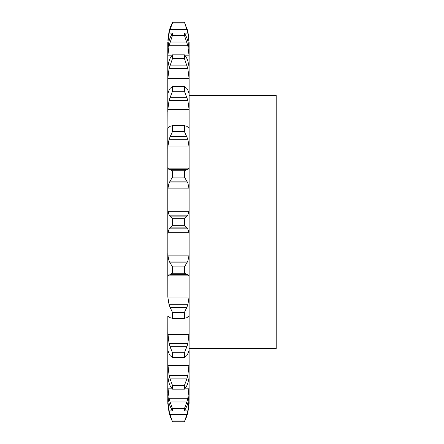 <?xml version="1.0" encoding="UTF-8"?>
<svg xmlns="http://www.w3.org/2000/svg" width="444" height="444" viewBox="0 0 444 444"><rect width="100%" height="100%" fill="white"/><g stroke="black" fill="none" stroke-linecap="round" stroke-linejoin="round"><path stroke-width="0.67" d="M187.862 412.531L189.089 403.735L189.122 376.334M167.804 402.147L169.059 412.531L167.832 403.735L167.804 399.284L167.804 402.147M167.804 376.334L167.804 363.403L169.059 375.391L187.862 375.391L189.122 363.403L189.089 377.666L187.862 383.155L186.869 385.592L184.421 389.177L172.5 389.177L170.058 385.592L169.059 383.155L167.804 376.917L167.832 395.748L169.059 403.102L170.058 406.143L172.5 410.983L172.5 408.652L170.058 401.964L186.869 401.964L184.421 408.652L184.421 410.983L186.869 406.143L187.862 403.102L189.122 394.55M189.122 363.403L189.122 350.305M167.804 376.917L167.804 332.478L169.059 343.612L187.862 343.612L189.122 332.478L189.089 350.538M189.122 332.478L189.122 41.853M172.433 410.883L169.059 410.883L167.832 401.16L167.804 394.55M167.832 315.939L167.804 350.305M167.832 297.014L189.089 297.014L187.862 304.762L169.059 304.762L167.832 297.014L167.804 253.535L167.804 276.634L167.832 275.879L189.089 275.879L189.122 276.634M167.832 255.122L189.089 255.122L187.862 261.1L169.059 261.1L167.832 255.122L167.832 232.689L189.089 232.689L189.122 233.894M184.421 170.74L172.5 170.74L170.058 169.68L186.869 169.68L184.421 170.74L184.421 177.123L187.862 182.9L189.089 188.878L167.832 188.878L167.804 190.465L167.804 167.366L167.804 233.894M167.832 168.121L189.089 168.121L187.862 169.636L169.059 169.636L167.832 168.121L167.804 127.805L167.804 148.868L167.832 146.986L189.089 146.986L189.122 148.868M167.904 128.105L167.804 93.717L167.804 111.522L167.832 109.463L189.089 109.463L189.122 111.522M169.059 90.165L167.804 93.717L167.804 67.083L167.804 80.597L167.832 78.471L189.089 78.471L189.122 80.597M169.059 60.845L167.804 67.083L167.804 49.45L167.804 57.887L167.832 55.827L171.612 55.827M169.059 40.898L167.804 49.45L167.804 41.853L167.804 44.716L167.832 42.84L168.576 42.84M167.804 41.853L167.804 44.716M167.804 392.607L167.804 386.114L169.059 398.262L187.862 398.262L189.122 386.114M189.089 403.735L189.122 402.147M186.869 415.995L184.421 421.8L186.869 414.574L170.058 414.574L172.5 421.8L170.058 415.995M186.752 416.344L187.945 412.182M184.488 410.883L187.862 410.883L189.122 399.284M186.752 414.946L187.945 410.517M186.752 402.331L187.945 397.891M184.421 389.177L184.421 385.442L186.869 378.893L170.058 378.893L172.5 385.442L172.5 389.177M186.752 379.243L187.945 375.041M187.862 353.835L186.869 355.527L184.421 357.659L184.421 352.741L186.869 346.703L170.058 346.703L172.5 352.741L172.5 357.659L170.058 355.527L169.059 353.835M187.634 354.168L189.116 350.205M186.752 347.008L187.945 343.301M187.862 316.855L186.869 317.704L184.421 318.259L184.421 312.437L186.869 307.265L170.058 307.265L172.5 312.437L172.5 318.259L170.058 317.704L169.059 316.855M187.634 316.949L189.116 315.845M189.089 297.014L189.122 295.132M186.752 307.514L187.945 304.512M186.869 274.32L184.421 273.26L184.421 266.877L186.869 262.87L170.058 262.87L172.5 266.877L172.5 273.26L170.058 274.32L187.862 274.364L170.058 274.32M187.634 274.214L189.116 276.029M189.089 255.122L189.122 253.535M186.752 263.048L187.945 260.922M184.421 222L184.421 225.286L187.862 228.832L169.059 228.832L172.5 225.286L172.5 218.714L170.058 216.106L186.869 216.106L184.421 218.714L184.421 222M187.634 228.444L189.116 233.072M167.804 210.106L169.059 215.168L187.862 215.168L189.122 210.106M186.752 216.2L187.945 215.074M189.089 188.878L189.122 190.465M189.089 168.121L189.122 167.366M186.752 169.686L187.945 169.63M186.869 126.296L184.421 125.741L184.421 131.563L187.862 139.238L189.089 146.986M187.862 127.145L189.122 127.805M186.752 126.213L187.945 127.228M186.869 88.473L184.421 86.341L184.421 91.259L187.862 100.388L189.089 109.463M187.862 90.165L189.122 93.717M186.752 88.306L187.945 90.332M186.869 58.408L184.421 54.823L184.421 58.558L187.862 68.609L189.089 78.471M187.862 60.845L189.122 67.083M186.752 58.17L187.945 61.089M185.309 55.827L189.089 55.827L189.122 57.887M167.832 42.84L169.059 33.117L170.058 29.426L186.869 29.426L184.421 22.2L187.862 31.469L189.089 40.265L187.862 31.469M186.869 37.857L184.421 33.017L184.421 35.348L187.862 45.738L189.089 55.827M187.862 40.898L189.122 49.45M186.752 37.551L187.945 41.198M188.345 42.84L189.089 42.84L189.122 44.716M186.869 29.426L187.862 33.117L189.089 42.84M186.752 27.656L187.945 31.818M189.122 95.538L276.196 95.538L276.196 348.462L189.122 348.462M168.975 412.182L170.174 416.344M168.975 410.517L170.174 414.946M168.975 397.891L170.174 402.331M168.975 375.041L170.174 379.243M167.81 350.205L169.286 354.168M168.975 343.301L170.174 347.008M167.81 315.845L169.286 316.949M168.975 304.512L170.174 307.514M167.81 276.029L169.286 274.214M168.975 260.922L170.174 263.048M167.81 233.072L169.286 228.444M168.975 215.074L170.174 216.2M167.832 188.878L169.059 182.9L172.5 177.123L172.5 170.74M168.975 169.63L170.174 169.686M167.832 146.986L169.059 139.238L172.5 131.563L172.5 125.741L170.058 126.296M168.975 127.228L170.174 126.213M168.032 128.061L169.059 127.145M167.832 109.463L169.059 100.388L172.5 91.259L172.5 86.341L170.058 88.473M168.975 90.332L170.174 88.306M167.832 78.471L169.059 68.609L172.5 58.558L172.5 54.823L170.058 58.408M168.975 61.089L170.174 58.17M169.059 31.469L167.832 40.265L169.059 31.469L170.058 28.005L172.5 22.2L172.5 22.994L170.058 29.426M167.832 55.827L169.059 45.738L172.5 35.348L172.5 33.017L170.058 37.857M168.975 41.198L170.174 37.551M168.975 31.818L170.174 27.656M184.421 421.006L172.5 421.006M184.421 421.8L172.5 421.8M184.421 408.652L172.5 408.652M184.421 410.983L172.5 410.983M184.421 385.442L172.5 385.442M184.421 352.741L172.5 352.741M184.421 357.659L172.5 357.659M184.421 312.437L172.5 312.437M184.421 318.259L172.5 318.259M184.421 266.877L172.5 266.877M184.421 273.26L172.5 273.26M170.058 227.894L186.869 227.894M184.421 225.286L172.5 225.286M184.421 218.714L172.5 218.714M169.059 182.9L187.862 182.9M184.421 177.123L172.5 177.123M170.058 181.13L186.869 181.13M169.059 139.238L187.862 139.238M184.421 131.563L172.5 131.563M184.421 125.741L172.5 125.741M170.058 136.735L186.869 136.735M169.059 100.388L187.862 100.388M184.421 91.259L172.5 91.259M184.421 86.341L172.5 86.341M170.058 97.297L186.869 97.297M169.059 68.609L187.862 68.609M184.421 58.558L172.5 58.558M184.421 54.823L172.5 54.823M170.058 65.107L186.869 65.107M169.059 45.738L187.862 45.738M184.421 35.348L172.5 35.348M184.421 33.017L172.5 33.017M170.058 42.036L186.869 42.036M169.059 33.117L172.433 33.117M184.488 33.117L187.862 33.117M184.421 22.994L172.5 22.994M184.421 22.2L172.5 22.2M167.832 401.16L168.554 401.16M188.367 401.16L189.089 401.16M167.832 388.173L171.612 388.173M185.309 388.173L189.089 388.173M167.832 365.529L189.089 365.529M167.832 334.537L189.089 334.537M167.832 211.311L189.089 211.311M185.009 318.304L171.911 318.304M185.009 125.696L171.911 125.696"/></g></svg>

